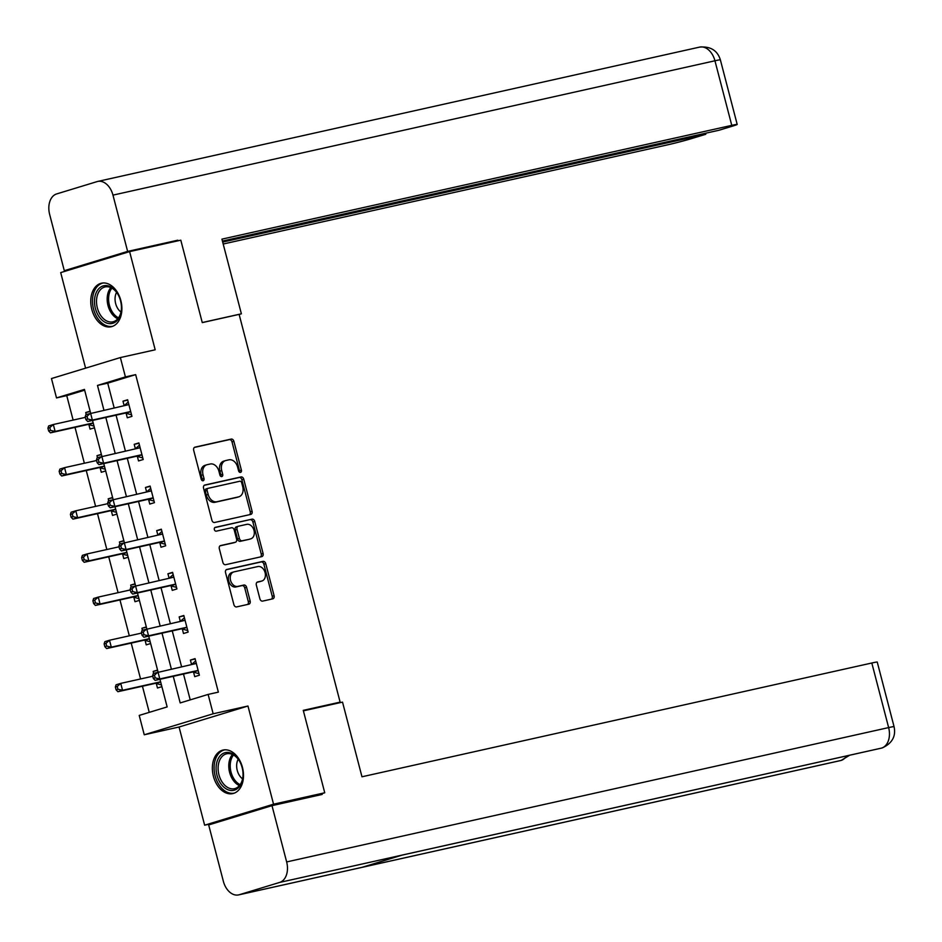 <?xml version="1.0" encoding="UTF-8"?>
<svg xmlns="http://www.w3.org/2000/svg" width="942" height="942" viewBox="0 0 942 942"><rect width="100%" height="100%" fill="white"/><g stroke="black" fill="none" stroke-linecap="round" stroke-linejoin="round"><path stroke-width="1.41" d="M240.481 472.401A1.966 1.437 73.1 0 0 241.399 470.188L233.887 441.339A2.802 2.061 73.1 0 0 231.167 439.078L194.982 447.156A2.802 2.061 73.1 0 0 194.876 447.179A2.802 2.061 73.1 0 0 193.687 450.311L201.199 479.16A1.966 1.437 73.1 0 0 204.014 478.524L203.036 474.792A8.984 6.582 73.1 0 1 206.851 464.771A8.984 6.582 73.1 0 1 207.205 464.677L210.219 464.006A8.984 6.582 73.1 0 1 218.921 471.247L219.886 474.98A1.966 1.437 73.1 0 0 222.701 474.356L221.735 470.623A8.984 6.582 73.1 0 1 225.538 460.591A8.984 6.582 73.1 0 1 225.903 460.497L228.918 459.826A8.984 6.582 73.1 0 1 237.608 467.079L238.585 470.812A1.966 1.437 73.1 0 0 240.481 472.401M239.48 472.166A1.966 1.437 73.1 0 0 239.527 470.753L232.015 441.904A2.802 2.061 73.1 0 0 229.306 439.643L194.382 447.438M202.094 480.514A1.966 1.437 73.1 0 0 202.153 479.101L201.176 475.369L203.036 474.792M220.781 476.334A1.966 1.437 73.1 0 0 220.84 474.921L219.863 471.188L221.735 470.623M242.459 767.4A22.314 15.166 -102.6 0 0 223.066 750.056A22.314 15.166 -102.6 0 0 213.398 776.255A22.314 15.166 -102.6 0 0 232.792 793.6A22.314 15.166 -102.6 0 0 242.459 767.4M120.847 300.557A22.314 15.166 -102.6 0 0 101.465 283.201A22.314 15.166 -102.6 0 0 91.798 309.4A22.314 15.166 -102.6 0 0 111.18 326.756A22.314 15.166 -102.6 0 0 120.847 300.557M259.91 598.841A2.802 2.061 73.1 0 0 262.63 601.102L272.78 598.841A2.802 2.061 73.1 0 0 272.886 598.806A2.802 2.061 73.1 0 0 274.087 595.674L265.738 563.634A2.802 2.061 73.1 0 0 263.018 561.373L226.845 569.451A2.802 2.061 73.1 0 0 226.728 569.474A2.802 2.061 73.1 0 0 225.538 572.606L233.887 604.646A2.802 2.061 73.1 0 0 236.607 606.907L248.865 604.175A2.802 2.061 73.1 0 0 248.971 604.14A2.802 2.061 73.1 0 0 250.16 601.008L246.592 587.302A2.802 2.061 73.1 0 0 243.872 585.041L237.796 586.395A7.512 5.499 73.1 0 1 230.59 580.531A7.512 5.499 73.1 0 1 233.722 571.947A7.512 5.499 73.1 0 1 234.016 571.865L257.825 566.554A7.512 5.499 73.1 0 1 265.043 572.418A7.512 5.499 73.1 0 1 261.911 581.002A7.512 5.499 73.1 0 1 261.617 581.073L257.649 581.968A2.802 2.061 73.1 0 0 257.531 581.991A2.802 2.061 73.1 0 0 256.342 585.123L259.91 598.841M216.648 822.507L204.638 825.192L273.545 804.197L324.743 792.775L303.265 710.35L340.121 702.131L239.127 314.381L202.271 322.611L180.805 240.186L129.607 251.608L155.183 349.8L120.376 357.56L125.416 376.918L135.66 374.633L218.356 692.134L208.123 694.419L213.163 713.777L144.256 734.784L139.216 715.414L167.146 706.912L159.963 679.288M273.545 804.197L247.97 706.017L213.163 713.777M250.784 514.414A2.802 2.061 73.1 0 0 250.902 514.379A2.802 2.061 73.1 0 0 252.091 511.247L243.743 479.207A2.802 2.061 73.1 0 0 241.034 476.946L204.85 485.024A2.802 2.061 73.1 0 0 204.744 485.048A2.802 2.061 73.1 0 0 203.554 488.18L211.891 520.22A2.802 2.061 73.1 0 0 214.611 522.48L250.784 514.414M254.74 521.421L263.089 553.46A2.802 2.061 73.1 0 1 261.9 556.592A2.802 2.061 73.1 0 1 261.782 556.628L225.609 564.694A2.802 2.061 73.1 0 1 222.889 562.433L219.321 548.727A2.802 2.061 73.1 0 1 220.51 545.583A2.802 2.061 73.1 0 1 220.616 545.559L235.288 542.286A2.802 2.061 73.1 0 0 235.406 542.251A2.802 2.061 73.1 0 0 236.595 539.118L234.228 530.028A2.802 2.061 73.1 0 0 231.508 527.755L216.236 531.17A1.966 1.437 73.1 0 1 215.247 527.367L252.02 519.16A2.802 2.061 73.1 0 1 254.74 521.421L252.88 521.998L261.228 554.026L263.089 553.46M324.743 792.775L311.178 796.908M129.607 251.608L60.7 272.603L85.592 368.157M333.739 704.074L340.121 702.131M135.66 374.633L107.718 383.147L114.17 407.898M116.066 415.175L125.404 451.041M127.3 458.318L136.649 494.185M138.545 501.462L147.882 537.329M149.778 544.606L159.127 580.472M161.023 587.749L170.361 623.616M172.256 630.893L181.594 666.759M183.49 674.036L190.225 699.871M126.134 413.303L127.3 417.789L131.951 416.364L127.629 399.773L122.978 401.186L124.144 405.661M137.367 456.446L138.533 460.932L143.196 459.508L138.874 442.917L134.211 444.33L135.377 448.816L139.451 445.166M148.612 499.601L149.778 504.076L154.429 502.651L150.108 486.06L145.457 487.473L146.622 491.959L150.696 488.309M159.846 542.745L161.011 547.22L165.674 545.795L161.341 529.204L156.69 530.629L157.856 535.103L161.93 531.453M171.091 585.889L172.256 590.363L176.908 588.938L172.586 572.347L167.923 573.772L169.101 578.247L173.175 574.608M182.324 629.032L183.49 633.507L188.141 632.094L183.82 615.491L179.168 616.916L180.334 621.39L184.408 617.752M193.557 672.176L194.723 676.65L199.386 675.237L195.065 658.635L190.402 660.059L191.567 664.534L195.653 660.895M84.65 390.176L66.752 395.628L73.123 420.097M75.019 427.362L84.356 463.24M86.252 470.505L95.601 506.384M97.497 513.661L106.835 549.527M108.73 556.804L118.08 592.671M119.975 599.948L129.313 635.815M131.209 643.092L140.558 678.958M142.442 686.235L149.248 712.364M90.126 411.195L85.734 412.537L86.24 414.48M88.889 424.654L90.055 429.128L94.447 427.798M101.359 454.338L96.967 455.681L97.473 457.624M100.123 467.797L101.289 472.272L105.681 470.941M112.604 497.482L108.2 498.824L108.707 500.767M111.356 510.941L112.522 515.427L116.926 514.085M123.838 540.637L119.446 541.968L119.952 543.923M122.601 554.084L123.767 558.571L128.159 557.228M135.083 583.781L130.679 585.112L131.185 587.066M133.835 597.24L135 601.714L139.404 600.372M146.316 626.925L141.924 628.267L142.43 630.21M145.08 640.383L146.245 644.858L150.638 643.516M157.561 670.068L153.157 671.411L153.664 673.353M156.313 683.527L157.479 688.001L161.883 686.659M247.97 706.017L179.062 727.012L204.638 825.192M179.062 727.012L144.256 734.784M66.752 395.628L56.508 397.913L51.469 378.554L120.376 357.56M173.257 676.321L180.193 702.932L208.123 694.419M125.416 376.918L97.485 385.431L103.926 410.182M105.822 417.459L115.171 453.326M117.067 460.603L126.405 496.469M128.3 503.746L137.65 539.613M139.546 546.89L148.883 582.757M150.779 590.033L160.128 625.9M162.012 633.177L171.362 669.044M90.632 413.149L84.45 389.411L56.508 397.913M158.068 672.023L148.718 636.144M146.822 628.867L137.485 593.001M135.589 585.724L126.24 549.857M124.344 542.58L115.006 506.714M113.111 499.437L103.761 463.57M101.877 456.293L92.528 420.426M107.718 383.147L97.485 385.431M85.734 412.537L90.208 411.536M122.978 401.186L127.723 400.126M134.211 444.33L138.969 443.27M96.967 455.681L101.453 454.68M145.457 487.473L150.202 486.413M108.2 498.824L112.687 497.823M156.69 530.629L161.435 529.569M119.446 541.968L123.932 540.967M167.923 573.772L172.68 572.712M130.679 585.112L135.165 584.111M179.168 616.916L183.914 615.856M141.924 628.267L146.41 627.266M190.402 660.059L195.159 659M153.157 671.411L157.644 670.41M224.031 461.074A8.984 6.582 73.1 0 0 223.678 461.168A8.984 6.582 73.1 0 0 219.863 471.188M205.344 465.242A8.984 6.582 73.1 0 0 204.991 465.336A8.984 6.582 73.1 0 0 201.176 475.369M249.536 514.685A2.802 2.061 73.1 0 0 250.231 511.812L241.882 479.784A2.802 2.061 73.1 0 0 239.162 477.512L204.249 485.307M241.705 482.822A1.966 1.437 73.1 0 0 239.81 481.244L208.052 488.333A1.966 1.437 73.1 0 0 207.146 490.547L208.17 494.479A8.984 6.582 73.1 0 0 216.86 501.733L238.561 496.881A8.984 6.582 73.1 0 0 238.927 496.787A8.984 6.582 73.1 0 0 242.73 486.767L241.705 482.822M207.899 488.368L206.192 488.898A1.966 1.437 73.1 0 0 205.274 491.112L207.146 490.547M237.408 497.235A8.984 6.582 73.1 0 1 237.054 497.364A8.984 6.582 73.1 0 1 236.701 497.458L215 502.298A8.984 6.582 73.1 0 1 206.31 495.045L205.274 491.112M260.522 556.899A2.802 2.061 73.1 0 0 261.228 554.026M220.016 545.842L233.428 542.851A2.802 2.061 73.1 0 0 233.545 542.827A2.802 2.061 73.1 0 0 233.651 542.78M214.741 527.626L252.02 519.16M250.513 538.883A7.512 5.499 73.1 0 0 250.819 538.812A7.512 5.499 73.1 0 0 253.951 530.216A7.512 5.499 73.1 0 0 246.733 524.364L238.338 526.237A2.802 2.061 73.1 0 0 238.232 526.26A2.802 2.061 73.1 0 0 237.043 529.392L239.409 538.494A2.802 2.061 73.1 0 0 242.129 540.755L248.653 539.448A7.512 5.499 73.1 0 0 248.947 539.377A7.512 5.499 73.1 0 0 249.241 539.271M238.126 526.307L236.477 526.802A2.802 2.061 73.1 0 0 236.371 526.837A2.802 2.061 73.1 0 0 235.182 529.969L237.043 529.392M248.653 539.448L240.269 541.32A2.802 2.061 73.1 0 1 237.549 539.059L235.182 529.969M252.88 521.998A2.802 2.061 73.1 0 0 250.16 519.725M260.333 581.461A7.512 5.499 73.1 0 1 260.051 581.567A7.512 5.499 73.1 0 1 259.757 581.65L257.036 582.25M232.156 572.442A7.512 5.499 73.1 0 0 231.85 572.512A7.512 5.499 73.1 0 0 228.718 581.096A7.512 5.499 73.1 0 0 235.936 586.96L237.796 586.395M247.605 604.458A2.802 2.061 73.1 0 0 248.299 601.573L244.732 587.867A2.802 2.061 73.1 0 0 242.012 585.606L235.936 586.96M271.52 599.112A2.802 2.061 73.1 0 0 272.214 596.239L263.878 564.211A2.802 2.061 73.1 0 0 261.158 561.938L226.233 569.733M85.322 417.365L53.317 424.512L55.119 431.424L50.456 432.849L87.724 424.524A2.861 2.096 -106.9 0 1 88.536 424.559L94 426.09M50.515 430.376L49.796 427.609L47.936 428.174L48.654 430.941L50.515 430.376L55.119 431.424L92.387 423.111A2.861 2.096 -106.9 0 1 93.199 423.135L93.234 423.146M47.936 428.174L48.654 425.937L53.317 424.512L49.796 427.609M50.456 432.849L48.654 430.941M85.18 416.823L85.899 419.59L87.759 419.025L87.041 416.258L85.18 416.823L85.91 414.586L127.829 404.848A2.861 2.096 73.1 0 0 127.935 404.813A2.861 2.096 73.1 0 0 128.536 404.483L128.795 404.248M87.041 416.258L90.562 413.161L92.363 420.085L87.712 421.498L124.968 413.185A2.861 2.096 73.1 0 1 125.792 413.208L131.55 414.833M130.785 411.889L130.443 411.795A2.861 2.096 73.1 0 0 129.631 411.76L92.363 420.085L87.759 419.025M124.132 405.672L128.218 402.022M85.899 419.59L87.712 421.498M99.511 317.266A19.311 13.117 77.4 0 1 97.462 290.36A19.311 13.117 77.4 0 1 116.419 291.961A19.311 13.117 77.4 0 1 118.245 294.881A19.311 13.117 77.4 0 1 121.412 309.047A19.311 13.117 77.4 0 1 113.358 323.094A19.311 13.117 77.4 0 1 99.511 317.266M118.374 295.129A17.874 12.152 -102.6 0 0 116.82 292.668A17.874 12.152 -102.6 0 0 105.092 286.933A17.874 12.152 -102.6 0 0 96.708 298.379A17.874 12.152 -102.6 0 0 101.159 316.1A17.874 12.152 -102.6 0 0 112.875 321.834A17.874 12.152 -102.6 0 0 121.424 308.764M116.584 292.361A12.729 8.655 -102.6 0 0 118.362 309.388A12.729 8.655 -102.6 0 0 120.976 312.038M103.137 282.977L103.173 282.977A22.161 15.06 -102.6 0 0 103.137 282.977A22.161 15.06 -102.6 0 0 92.74 297.166A22.161 15.06 -102.6 0 0 98.251 319.138A22.161 15.06 -102.6 0 0 112.793 326.25A22.161 15.06 -102.6 0 0 112.828 326.238L112.828 326.238M221.111 784.109A19.311 13.117 77.4 0 1 219.074 757.203A19.311 13.117 77.4 0 1 238.02 758.805A19.311 13.117 77.4 0 1 239.857 761.725A19.311 13.117 77.4 0 1 243.012 775.902A19.311 13.117 77.4 0 1 234.97 789.949A19.311 13.117 77.4 0 1 221.111 784.109M239.986 761.972A17.874 12.152 -102.6 0 0 238.42 759.523A17.874 12.152 -102.6 0 0 226.692 753.788A17.874 12.152 -102.6 0 0 218.309 765.234A17.874 12.152 -102.6 0 0 222.759 782.943A17.874 12.152 -102.6 0 0 234.487 788.678A17.874 12.152 -102.6 0 0 243.024 775.619M238.185 759.205A12.729 8.655 -102.6 0 0 239.963 776.232A12.729 8.655 -102.6 0 0 242.577 778.881M224.738 749.832L224.773 749.82A22.161 15.06 -102.6 0 0 224.738 749.832A22.161 15.06 -102.6 0 0 214.34 764.021A22.161 15.06 -102.6 0 0 219.863 785.981A22.161 15.06 -102.6 0 0 234.393 793.093A22.161 15.06 -102.6 0 0 234.428 793.082L234.393 793.093M239.15 314.487L241.376 313.816L221.923 239.138L731.769 125.357L714.943 60.783L112.969 195.124L127.629 251.408L177.791 240.21L177.956 240.822M202.247 322.541L241.376 313.816M223.195 244.013L668.443 144.644A17.156 0.648 165.4 0 0 691.899 138.498L705.782 134.27L222.689 242.082M112.969 195.124A17.592 11.952 -102.6 0 0 97.685 181.441A17.592 11.952 -102.6 0 0 97.085 181.606L56.673 193.922A17.592 11.952 -102.6 0 0 49.643 214.411L64.303 270.695L127.629 251.408M222.43 241.07L719.005 130.243L732.876 126.016A17.156 0.648 165.4 0 0 737.197 124.438A17.156 0.648 165.4 0 0 731.769 125.357M705.511 133.258L705.782 134.27M169.819 242.636L177.791 240.21M64.303 270.695L74.265 268.47M303.395 710.845L342.523 702.12L361.975 776.785L871.809 663.003A17.156 0.648 -14.6 0 1 877.249 662.085L894.064 726.659A17.156 0.648 -14.6 0 0 888.636 727.589L871.809 663.003M239.221 894.747L362.069 867.323L402.481 855.006L279.633 882.43L239.221 894.747A17.592 11.952 -102.6 0 1 238.62 894.9A17.592 11.952 -102.6 0 1 223.336 881.217L208.677 824.945L271.991 805.646L322.164 794.447L321.94 793.623M279.633 882.43A17.592 11.952 -102.6 0 0 286.651 861.93L271.991 805.646M402.281 855.077L881.1 748.207A17.592 11.952 -102.6 0 0 881.606 748.078L882.289 747.901C892.192 743.332 896.113 736.255 894.064 726.659M238.62 894.9L840.594 760.559A17.592 11.952 -102.6 0 0 841.194 760.394L849.649 755.237M96.567 460.52L64.551 467.656L66.352 474.568L61.701 475.993L98.969 467.679A2.861 2.096 -106.9 0 1 99.781 467.703L105.245 469.234M61.76 473.52L61.03 470.753L59.169 471.318L59.888 474.085L61.76 473.52L66.352 474.568L103.62 466.255A2.861 2.096 -106.9 0 1 104.432 466.29L104.48 466.302M59.169 471.318L59.899 469.081L64.551 467.656L61.03 470.753M61.701 475.993L59.888 474.085M107.8 503.664L75.796 510.8L77.597 517.711L72.934 519.136L110.202 510.823A2.861 2.096 -106.9 0 1 111.015 510.847L116.478 512.377M72.993 516.663L72.275 513.896L70.414 514.462L71.133 517.229L72.993 516.663L77.597 517.711L114.853 509.398A2.861 2.096 -106.9 0 1 115.678 509.434L111.015 510.847M70.414 514.462L71.133 512.224L75.796 510.8L72.275 513.896M72.934 519.136L71.133 517.229M96.425 459.967L97.144 462.734L99.004 462.169L98.286 459.402L96.425 459.967L97.144 457.73L139.063 447.992A2.861 2.096 73.1 0 0 139.18 447.968A2.861 2.096 73.1 0 0 139.781 447.627L140.04 447.391M98.286 459.402L101.795 456.305L103.596 463.228L98.945 464.642L136.213 456.328A2.861 2.096 73.1 0 1 137.026 456.352L142.795 457.977M142.03 455.033L141.689 454.939A2.861 2.096 73.1 0 0 140.864 454.904L103.596 463.228L99.004 462.169M97.144 462.734L98.945 464.642M107.659 503.11L108.377 505.878L110.238 505.312L109.519 502.545L107.659 503.11L108.389 500.873L150.308 491.135A2.861 2.096 73.1 0 0 150.414 491.112A2.861 2.096 73.1 0 0 151.014 490.77L151.273 490.535M109.519 502.545L113.04 499.448L114.842 506.372L110.179 507.785L147.447 499.472A2.861 2.096 73.1 0 1 148.271 499.495L154.029 501.12M153.263 498.177L152.922 498.082A2.861 2.096 73.1 0 0 152.109 498.047L114.842 506.372L110.238 505.312M108.377 505.878L110.179 507.785M119.033 546.807L87.029 553.943L88.831 560.867L84.179 562.28L121.436 553.967A2.861 2.096 -106.9 0 1 122.26 553.99L127.723 555.521M84.227 559.807L83.508 557.04L81.648 557.605L82.366 560.372L84.227 559.807L88.831 560.867L126.098 552.542A2.861 2.096 -106.9 0 1 126.911 552.577L122.26 553.99M81.648 557.605L82.378 555.368L87.029 553.943L83.508 557.04M84.179 562.28L82.366 560.372M130.279 589.951L98.274 597.087L100.064 604.01L95.413 605.423L132.681 597.11A2.861 2.096 -106.9 0 1 133.493 597.134L138.957 598.676M95.472 602.951L94.753 600.184L92.893 600.749L93.611 603.516L95.472 602.951L100.064 604.01L137.332 595.685A2.861 2.096 -106.9 0 1 138.156 595.721L138.191 595.733M92.893 600.749L93.611 598.511L98.274 597.087L94.753 600.184M95.413 605.423L93.611 603.516M141.512 633.095L109.507 640.242L111.309 647.154L106.646 648.567L143.914 640.254A2.861 2.096 -106.9 0 1 144.738 640.277L150.202 641.82M106.705 646.094L105.987 643.327L104.126 643.904L104.845 646.659L106.705 646.094L111.309 647.154L148.577 638.829A2.861 2.096 -106.9 0 1 149.389 638.864L149.437 638.876M104.126 643.904L104.856 641.655L109.507 640.242L105.987 643.327M106.646 648.567L104.845 646.659M118.892 546.266L119.622 549.021L121.483 548.456L120.764 545.689L118.892 546.266L119.622 544.017L161.541 534.279A2.861 2.096 73.1 0 0 161.659 534.255A2.861 2.096 73.1 0 0 162.26 533.914L162.519 533.678M120.764 545.689L124.273 542.604L126.075 549.516L121.424 550.929L158.692 542.616A2.861 2.096 73.1 0 1 159.504 542.639L165.274 544.264M164.509 541.32L164.155 541.226A2.861 2.096 73.1 0 0 163.343 541.191L126.075 549.516L121.483 548.456M119.622 549.021L121.424 550.929M130.137 589.409L130.856 592.165L132.716 591.6L131.998 588.832L130.137 589.409L130.856 587.16L172.786 577.422A2.861 2.096 73.1 0 0 172.892 577.399A2.861 2.096 73.1 0 0 173.493 577.057L173.752 576.822M131.998 588.832L135.518 585.747L137.32 592.659L132.657 594.072L169.925 585.759A2.861 2.096 73.1 0 1 170.738 585.794L176.507 587.408M175.742 584.464L175.4 584.37A2.861 2.096 73.1 0 0 174.576 584.346L137.32 592.659L132.716 591.6M130.856 592.165L132.657 594.072M141.371 632.553L142.089 635.32L143.961 634.743L143.231 631.988L141.371 632.553L142.101 630.304L184.02 620.566A2.861 2.096 73.1 0 0 184.137 620.543A2.861 2.096 73.1 0 0 184.726 620.201L184.985 619.966M143.231 631.988L146.752 628.891L148.553 635.803L143.902 637.216L181.17 628.903A2.861 2.096 73.1 0 1 181.983 628.938L187.741 630.551M186.975 627.607L186.634 627.513A2.861 2.096 73.1 0 0 185.821 627.49L148.553 635.803L143.961 634.743M142.089 635.32L143.902 637.216M152.757 676.238L120.741 683.386L122.542 690.298L117.891 691.711L155.159 683.397A2.861 2.096 -106.9 0 1 155.972 683.433L161.435 684.964M117.95 689.238L117.232 686.471L115.36 687.048L116.09 689.803L117.95 689.238L122.542 690.298L159.81 681.984A2.861 2.096 -106.9 0 1 160.623 682.008L160.67 682.02M115.36 687.048L116.09 684.799L120.741 683.386L117.232 686.471M117.891 691.711L116.09 689.803M152.616 675.697L153.334 678.464L155.195 677.887L154.476 675.131L152.616 675.697L153.334 673.448L195.253 663.721A2.861 2.096 73.1 0 0 195.371 663.686A2.861 2.096 73.1 0 0 195.971 663.345L196.23 663.121M154.476 675.131L157.997 672.035L159.799 678.947L155.136 680.371L192.404 672.046A2.861 2.096 73.1 0 1 193.216 672.082L198.986 673.695M198.22 670.751L197.879 670.657A2.861 2.096 73.1 0 0 197.055 670.633L159.799 678.947L155.195 677.887M153.334 678.464L155.136 680.371M239.527 470.753L241.399 470.188M202.153 479.101L204.014 478.524M220.84 474.921L222.701 474.356M229.306 439.643L231.167 439.078M232.015 441.904L233.887 441.339M239.162 477.512L241.034 476.946M241.882 479.784L243.743 479.207M250.231 511.812L252.091 511.247M206.31 495.045L208.17 494.479M215 502.298L216.86 501.733M236.701 497.458L238.561 496.881M233.428 542.851L235.288 542.286M237.549 539.059L239.409 538.494M240.269 541.32L242.129 540.755M259.757 581.65L261.617 581.073M242.012 585.606L243.872 585.041M244.732 587.867L246.592 587.302M248.299 601.573L250.16 601.008M261.158 561.938L263.018 561.373M263.878 564.211L265.738 563.634M272.214 596.239L274.087 595.674M87.724 424.524L92.387 423.111M88.536 424.559L93.199 423.135M130.443 411.795L125.792 413.208M129.631 411.76L124.968 413.185M128.536 404.483L125.945 405.272M117.797 318.773A17.874 12.152 77.4 0 1 111.827 313.721A17.874 12.152 77.4 0 1 110.838 287.616M111.898 288.146A17.286 11.751 -102.6 0 0 113.099 313.109A17.286 11.751 -102.6 0 0 118.527 317.843M239.398 785.628A17.874 12.152 77.4 0 1 233.428 780.565A17.874 12.152 77.4 0 1 232.45 754.46M233.51 755.001A17.286 11.751 -102.6 0 0 234.699 779.952A17.286 11.751 -102.6 0 0 240.128 784.686M737.197 124.438L720.371 59.852A17.156 0.648 -14.6 0 0 714.943 60.783A17.592 11.952 -102.6 0 0 699.659 47.1L97.685 181.441M286.651 861.93L888.636 727.589A17.592 11.952 -102.6 0 1 881.606 748.078L402.481 855.006M846.54 755.931A17.592 11.952 -102.6 0 1 841.194 760.394L362.069 867.323M98.969 467.679L103.62 466.255M99.781 467.703L104.432 466.29M110.202 510.823L114.853 509.398M141.689 454.939L137.026 456.352M140.864 454.904L136.213 456.328M139.781 447.627L137.179 448.416M152.922 498.082L148.271 499.495M152.109 498.047L147.447 499.472M151.014 490.77L148.424 491.559M121.436 553.967L126.098 552.542M132.681 597.11L137.332 595.685M133.493 597.134L138.156 595.721M143.914 640.254L148.577 638.829M144.738 640.277L149.389 638.864M164.155 541.226L159.504 542.639M163.343 541.191L158.692 542.616M162.26 533.914L159.657 534.703M175.4 584.37L170.738 585.794M174.576 584.346L169.925 585.759M173.493 577.057L170.902 577.846M186.634 627.513L181.983 628.938M185.821 627.49L181.17 628.903M184.726 620.201L182.136 620.99M155.159 683.397L159.81 681.984M155.972 683.433L160.623 682.008M197.879 670.657L193.216 672.082M197.055 670.633L192.404 672.046M195.971 663.345L193.369 664.134M223.678 461.168L225.538 460.591M204.991 465.336L206.851 464.771M206.11 488.91L207.97 488.345M237.054 497.364L238.927 496.787M233.545 542.827L235.406 542.251M248.947 539.377L250.819 538.812M236.371 526.837L238.232 526.26M260.051 581.567L261.911 581.002M231.85 572.512L233.722 571.947M720.371 59.852C717.427 50.432 710.515 46.182 699.659 47.1M882.183 747.936L881.1 748.207M841.877 760.218L840.594 760.559"/></g></svg>
